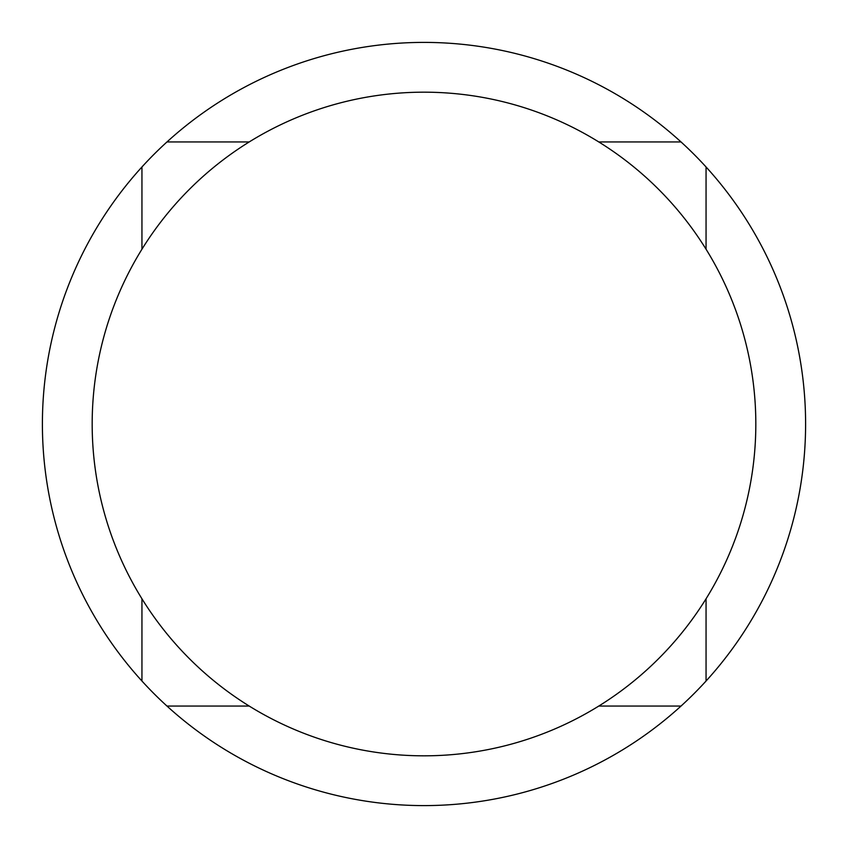 <?xml version="1.0" encoding="UTF-8"?>
<svg xmlns="http://www.w3.org/2000/svg" width="848" height="848" viewBox="0 0 848 848"><rect width="100%" height="100%" fill="white"/><g stroke="black" fill="none" stroke-linecap="round" stroke-linejoin="round"><path stroke-width="1.27" d="M755.822 424A331.822 331.822 0 0 0 424 92.178A331.822 331.822 0 0 0 92.178 424A331.822 331.822 0 0 0 424 755.822A331.822 331.822 0 0 0 755.822 424A331.822 331.822 0 0 1 424 755.822A331.822 331.822 0 0 1 92.178 424M249.195 141.945L166.971 141.945A381.6 381.6 0 0 1 681.029 141.945L598.805 141.945M706.055 249.195L706.055 166.971A381.6 381.6 0 0 0 681.029 141.945M706.055 166.971A381.6 381.6 0 0 1 706.055 681.029L706.055 598.805M598.805 706.055L681.029 706.055A381.6 381.6 0 0 0 706.055 681.029M681.029 706.055A381.6 381.6 0 0 1 166.971 706.055L249.195 706.055M141.945 598.805L141.945 681.029A381.6 381.6 0 0 0 166.971 706.055M166.971 141.945A381.6 381.6 0 0 0 141.945 166.971L141.945 249.195M141.945 681.029A381.6 381.6 0 0 1 141.945 166.971"/></g></svg>
